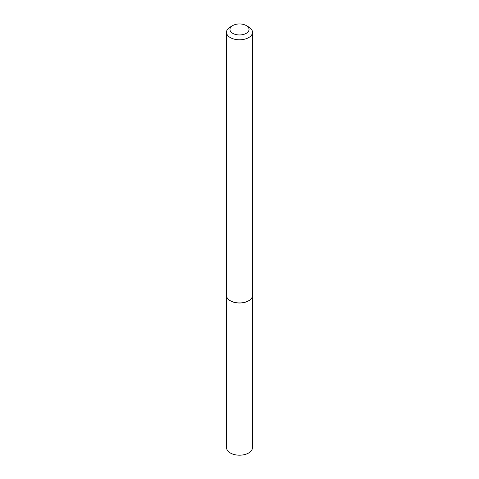 <?xml version="1.0" encoding="UTF-8"?>
<svg xmlns="http://www.w3.org/2000/svg" width="479" height="479" viewBox="0 0 479 479"><rect width="100%" height="100%" fill="white"/><g stroke="black" fill="none" stroke-linecap="round" stroke-linejoin="round"><path stroke-width="0.72" d="M251.289 298.591A12.915 7.454 180 0 0 251.331 298.543A12.915 7.454 180 0 1 248.631 300.824A12.915 7.454 180 0 1 227.711 298.591A12.915 7.454 180 0 1 227.669 298.543A12.915 7.454 180 0 0 248.631 300.824A12.915 7.454 180 0 0 251.289 298.591L251.367 298.489A12.999 7.508 180 0 1 248.691 300.734A12.999 7.508 180 0 1 227.633 298.489A12.999 7.508 180 0 1 226.501 295.423L226.501 32.285A12.999 7.508 180 0 1 230.309 26.98L232.758 25.561A9.532 5.503 180 0 1 246.242 25.561A9.532 5.503 180 0 1 246.242 33.344A9.532 5.503 180 0 1 232.758 33.344A9.532 5.503 180 0 1 232.758 25.561M246.242 25.561L248.691 26.98A12.999 7.508 180 0 1 252.499 32.285L252.499 295.423A12.999 7.508 180 0 1 251.367 298.489M252.499 32.285A12.999 7.508 180 0 1 248.691 37.596A12.999 7.508 180 0 1 234.524 39.218A12.999 7.508 180 0 1 226.501 32.285M252.415 296.291L252.415 447.739A12.915 7.454 180 0 1 248.631 453.008A12.915 7.454 180 0 1 234.56 454.625A12.915 7.454 180 0 1 226.585 447.739L226.585 296.291"/></g></svg>

